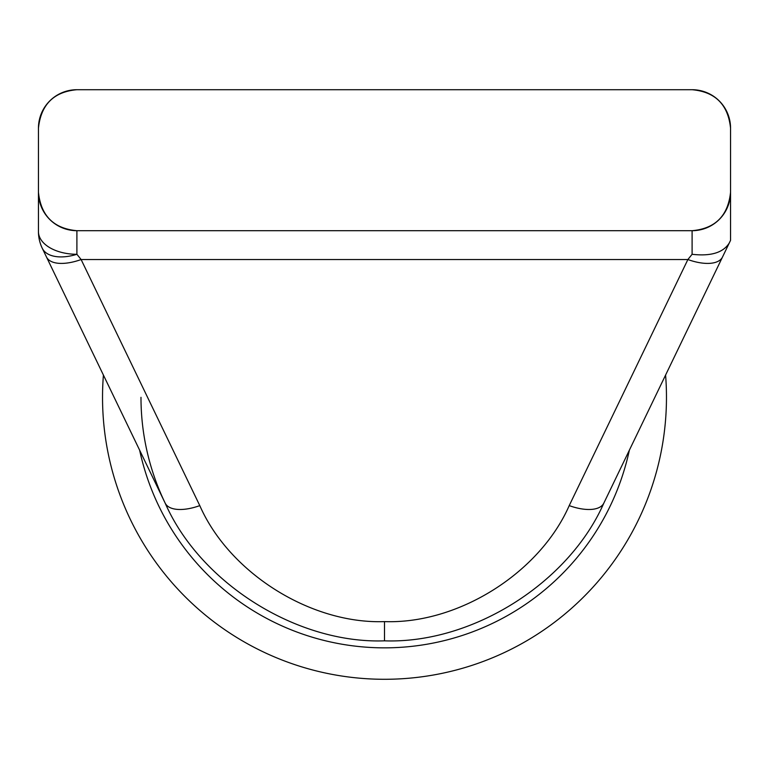 <?xml version="1.0" encoding="UTF-8"?>
<svg xmlns="http://www.w3.org/2000/svg" width="769" height="769" viewBox="0 0 769 769"><rect width="100%" height="100%" fill="white"/><g stroke="black" fill="none" stroke-linecap="round" stroke-linejoin="round"><path stroke-width="1.15" d="M103.411 375.061A281.963 281.963 0 0 0 384.5 679.287A281.963 281.963 0 0 0 665.589 375.061M384.5 640.837C297.055 643.951 200.334 583.219 165.152 503.099L42.266 248.272A38.45 38.45 0 0 1 38.45 231.565L38.45 128.163A38.45 38.45 0 0 1 76.9 89.713C53.743 91.78 40.93 104.603 38.45 128.163A38.45 38.45 0 0 1 76.9 89.713L692.1 89.713A38.45 38.45 0 0 1 730.55 128.163L730.55 240.351L603.848 503.099C568.666 583.219 471.945 643.951 384.5 640.837L384.5 621.612C458.141 624.236 539.588 573.088 569.214 505.618A38.45 17.745 25.7 0 0 603.848 503.099A243.513 243.513 0 0 0 603.848 503.089A243.513 243.513 0 0 1 603.848 503.099M38.45 140.987L38.45 231.565A38.45 22.724 -0 0 0 76.9 254.289L81.12 259.538L199.786 505.618A38.45 17.745 154.3 0 1 165.152 503.099A243.513 243.513 0 0 1 140.987 397.313A243.513 243.513 0 0 0 165.152 503.099M38.45 192.25C40.882 215.762 53.695 228.585 76.9 230.7L692.1 230.7C715.257 228.633 728.07 215.82 730.55 192.25A38.45 38.45 0 0 1 692.1 230.7A38.45 38.45 0 0 0 730.55 192.25M730.55 238.236L730.55 140.987M730.55 128.163C728.118 104.651 715.305 91.838 692.1 89.713A38.45 38.45 0 0 1 730.55 128.163M569.214 505.618L687.88 259.538L692.1 254.289C710.825 256.452 723.216 252.684 729.272 243.004M76.9 230.7A38.45 38.45 0 0 1 39.2 199.825A38.45 38.45 0 0 0 76.9 230.7L76.9 254.289A38.45 21.176 154.3 0 1 42.266 248.272A38.45 38.45 0 0 1 38.45 231.565M722.514 257.019A38.45 17.745 25.7 0 1 687.88 259.538L81.12 259.538A38.45 17.745 154.3 0 1 46.486 257.019M139.631 450.173A250.502 250.502 0 0 0 629.369 450.173M199.786 505.618C229.412 573.088 310.859 624.236 384.5 621.612M692.1 254.289L692.1 230.7"/></g></svg>
